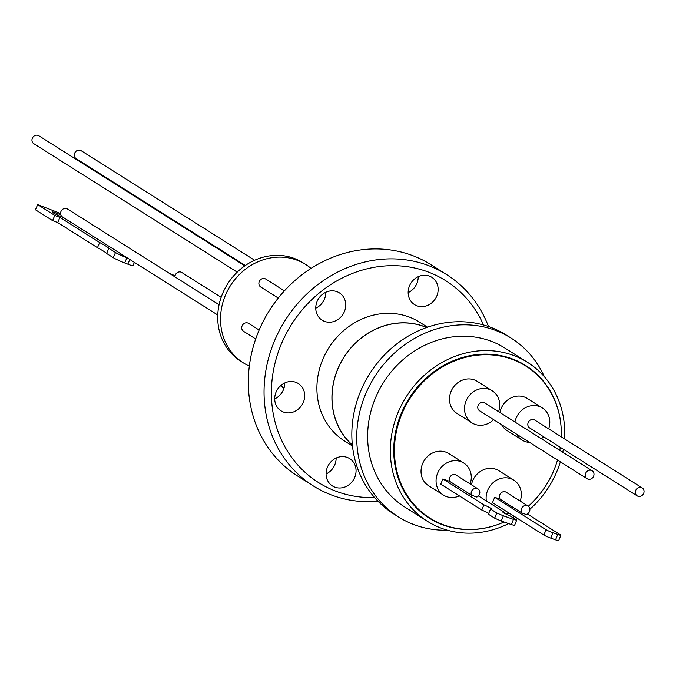 <?xml version="1.0" encoding="UTF-8"?>
<svg xmlns="http://www.w3.org/2000/svg" width="676" height="676" viewBox="0 0 676 676"><rect width="100%" height="100%" fill="white"/><g stroke="black" fill="none" stroke-linecap="round" stroke-linejoin="round"><path stroke-width="1.01" d="M426.497 327.53A70.169 63.012 122.3 0 0 337.256 370.49A70.169 63.012 122.3 0 0 352.357 444.943M426.632 327.488A70.262 63.096 122.3 0 0 337.172 370.465A70.262 63.096 122.3 0 0 352.373 445.078M427.502 327.184L419.627 322.207A70.262 63.096 122.3 0 0 322.148 360.976A70.262 63.096 122.3 0 0 344.591 441.022L352.475 445.999M447.444 530.221A105.676 94.893 -57.7 0 1 398.384 516.878A105.676 94.893 -57.7 0 1 364.626 396.482A105.676 94.893 -57.7 0 1 511.233 338.177A105.676 94.893 -57.7 0 1 544.366 376.735M511.233 338.177L506.341 335.085A105.676 94.893 122.3 0 0 359.733 393.39A105.676 94.893 122.3 0 0 393.491 513.785L398.384 516.878M408.16 292.623A16.156 14.509 122.3 0 0 417.016 283.109A16.156 14.509 122.3 0 0 418.224 276.678M409.369 286.193A16.156 14.509 122.3 0 0 414.523 304.606A16.156 14.509 122.3 0 0 436.941 295.691A16.156 14.509 122.3 0 0 431.778 277.278A16.156 14.509 122.3 0 0 409.369 286.193M326.069 473.977A16.156 14.509 122.3 0 0 334.933 464.454A16.156 14.509 122.3 0 0 336.141 458.032M327.277 467.547A16.156 14.509 122.3 0 0 332.44 485.951A16.156 14.509 122.3 0 0 354.858 477.036A16.156 14.509 122.3 0 0 349.695 458.632A16.156 14.509 122.3 0 0 327.277 467.547M274.709 398.882A16.156 14.509 122.3 0 0 283.574 389.368A16.156 14.509 122.3 0 0 284.782 382.937M275.918 392.452A16.156 14.509 122.3 0 0 281.081 410.864A16.156 14.509 122.3 0 0 303.499 401.95A16.156 14.509 122.3 0 0 298.336 383.537A16.156 14.509 122.3 0 0 275.918 392.452M315.751 308.205A16.156 14.509 122.3 0 0 324.615 298.691A16.156 14.509 122.3 0 0 325.824 292.26M316.959 301.783A16.156 14.509 122.3 0 0 322.122 320.187A16.156 14.509 122.3 0 0 344.54 311.273A16.156 14.509 122.3 0 0 339.377 292.869A16.156 14.509 122.3 0 0 316.959 301.783M374.555 497.528A119.297 107.121 -57.7 0 1 280.303 346.568A119.297 107.121 -57.7 0 1 381.602 266.26A119.297 107.121 -57.7 0 1 483.517 324.979M488.469 326.516A124.933 112.182 122.3 0 0 446.718 274.659A124.933 112.182 122.3 0 0 425.61 264.536A124.933 112.182 122.3 0 0 273.391 343.585A124.933 112.182 122.3 0 0 313.309 485.926A124.933 112.182 122.3 0 0 334.417 496.049A124.933 112.182 122.3 0 0 378.078 501.338M508.614 523.621A93.93 84.348 -57.7 0 1 427.376 521.297L404.654 506.949A93.93 84.348 -57.7 0 1 374.648 399.93A93.93 84.348 -57.7 0 1 504.964 348.106L527.686 362.446A93.93 84.348 -57.7 0 1 564.536 438.868M427.376 521.297A93.93 84.348 -57.7 0 1 397.361 414.278A93.93 84.348 -57.7 0 1 527.686 362.446M563.345 449.219A93.93 84.348 -57.7 0 1 562.787 452.236M560.362 461.818A93.93 84.348 -57.7 0 1 557.692 469.465A93.93 84.348 -57.7 0 1 529.883 509.222M446.718 274.659L430.992 264.73A124.933 112.182 122.3 0 0 409.884 254.607A124.933 112.182 122.3 0 0 257.666 333.657A124.933 112.182 122.3 0 0 297.584 475.997L313.309 485.926M561.266 436.797A89.891 80.723 -57.7 0 0 525.877 366.088A89.891 80.723 -57.7 0 0 401.155 415.681A89.891 80.723 -57.7 0 0 429.877 518.103A89.891 80.723 -57.7 0 0 504.085 521.999A90.271 81.061 -57.7 0 1 429.328 518.196A90.271 81.061 -57.7 0 1 400.488 415.351A90.271 81.061 -57.7 0 1 525.725 365.547A90.271 81.061 -57.7 0 1 561.317 433.232M427.773 517.182A90.271 81.061 122.3 0 0 433.789 520.402M560.294 447.301A89.891 80.723 -57.7 0 1 559.787 450.343M557.506 460.01A89.891 80.723 -57.7 0 1 554.599 468.502A89.891 80.723 -57.7 0 1 528.336 506.231M517.639 361.128A89.891 80.723 -57.7 0 1 522.379 363.874L525.877 366.088M486.34 500.916A18.979 17.035 -57.7 0 1 487.531 490.649A18.979 17.035 -57.7 0 1 513.853 480.18A18.979 17.035 -57.7 0 1 520.19 501.068M471.451 484.768A18.979 17.035 -57.7 0 1 472.507 481.16A18.979 17.035 -57.7 0 1 498.829 470.69L513.853 480.18M514.935 422.018A18.979 17.035 -57.7 0 1 539.11 406.411A18.979 17.035 -57.7 0 1 542.313 407.941A18.979 17.035 -57.7 0 1 548.65 428.829M543.631 436.772A18.979 17.035 -57.7 0 1 541.375 438.716M529.629 442.408A18.979 17.035 -57.7 0 1 525.252 441.572A18.979 17.035 -57.7 0 1 522.049 440.034A18.979 17.035 -57.7 0 1 516.641 434.212M499.902 412.529A18.979 17.035 -57.7 0 1 524.077 396.913A18.979 17.035 -57.7 0 1 527.28 398.451L542.313 407.941M459.367 495.88A18.979 17.035 -57.7 0 1 443.54 495.136A18.979 17.035 -57.7 0 1 437.473 473.521A18.979 17.035 -57.7 0 1 463.795 463.052A18.979 17.035 -57.7 0 1 470.133 483.932M443.54 495.136L428.508 485.647A18.979 17.035 -57.7 0 1 422.449 464.023A18.979 17.035 -57.7 0 1 448.771 453.554L463.795 463.052M493.573 419.644A18.979 17.035 -57.7 0 1 475.194 424.435A18.979 17.035 -57.7 0 1 471.992 422.897A18.979 17.035 -57.7 0 1 466.736 399.474A18.979 17.035 -57.7 0 1 489.052 389.275A18.979 17.035 -57.7 0 1 492.255 390.812A18.979 17.035 -57.7 0 1 498.592 411.701M471.992 422.897L456.959 413.408A18.979 17.035 -57.7 0 1 451.712 389.984A18.979 17.035 -57.7 0 1 474.02 379.785A18.979 17.035 -57.7 0 1 477.222 381.323L492.255 390.812M637.181 495.854L529.671 427.959A4.698 4.217 -57.7 0 1 528.37 422.162A4.698 4.217 -57.7 0 1 533.896 419.635A4.698 4.217 -57.7 0 1 534.691 420.016L642.2 487.911A4.698 4.217 -57.7 0 1 643.501 493.708A4.698 4.217 -57.7 0 1 637.975 496.235A4.698 4.217 -57.7 0 1 637.181 495.854A4.698 4.217 -57.7 0 1 635.888 490.058A4.698 4.217 -57.7 0 1 641.406 487.531A4.698 4.217 -57.7 0 1 642.2 487.911M488.697 513.515A12.227 1.056 22.1 0 0 481.777 510.034L440.777 484.143L442.881 478.938L449.701 481.371A4.698 4.217 -57.7 0 1 449.658 477.712A4.698 4.217 -57.7 0 1 456.173 475.118L477.983 488.892A4.698 4.217 -57.7 0 1 479.487 494.24A4.698 4.217 -57.7 0 1 476.825 497.046L471.51 495.145A4.698 4.217 -57.7 0 1 471.468 491.486A4.698 4.217 -57.7 0 1 477.983 488.892M587.123 478.718L479.614 410.822A4.698 4.217 -57.7 0 1 478.312 405.025A4.698 4.217 -57.7 0 1 483.839 402.499A4.698 4.217 -57.7 0 1 484.633 402.879L592.142 470.775A4.698 4.217 -57.7 0 1 593.443 476.572A4.698 4.217 -57.7 0 1 587.917 479.098A4.698 4.217 -57.7 0 1 587.123 478.718A4.698 4.217 -57.7 0 1 585.83 472.921A4.698 4.217 -57.7 0 1 591.348 470.395A4.698 4.217 -57.7 0 1 592.142 470.775M511.36 524.601L501.288 521.002L503.392 515.796L513.464 519.396L511.36 524.601A14.804 1.284 -157.9 0 0 514.605 525.303L516.709 520.097L509.924 515.805A8.704 0.752 -157.9 0 1 503.578 512.78A8.704 0.752 -157.9 0 1 502.91 512.154A8.704 0.752 -157.9 0 1 504.38 512.307L504.068 513.076M244.822 265.845L38.819 135.749A4.698 4.217 122.3 0 0 38.025 135.369A4.698 4.217 122.3 0 0 32.499 137.896A4.698 4.217 122.3 0 0 33.8 143.692L237.208 272.141M254.632 260.252L81.154 150.697A4.698 4.217 122.3 0 0 80.359 150.317A4.698 4.217 122.3 0 0 74.833 152.844A4.698 4.217 122.3 0 0 76.134 158.64L245.337 265.491M221.153 297.339L181.793 272.487A4.698 4.217 122.3 0 0 180.999 272.107A4.698 4.217 122.3 0 0 174.932 276.856M219.083 304.741L67.448 208.985A4.698 4.217 122.3 0 0 66.654 208.605A4.698 4.217 122.3 0 0 61.127 211.132A4.698 4.217 122.3 0 0 62.429 216.928L63.645 217.689M173.343 275.859A11.399 0.735 -155.3 0 1 174.94 276.636M60.832 214.9A9.768 0.744 23.3 0 0 52.044 211.934A9.768 0.744 23.3 0 0 52.804 212.61A9.768 0.744 23.3 0 0 63.688 217.714L127.536 258.029A4.698 4.217 122.3 0 0 127.764 258.181L217.773 315.024M305.67 264.468L302.873 262.702A58.237 52.297 122.3 0 0 293.038 257.987A58.237 52.297 122.3 0 0 224.559 289.303A58.237 52.297 122.3 0 0 240.681 361.187L243.478 362.953A58.237 52.297 -57.7 0 1 227.356 291.069A58.237 52.297 -57.7 0 1 295.834 259.753A58.237 52.297 -57.7 0 1 305.67 264.468A58.237 52.297 -57.7 0 1 311.028 268.406M259.145 330.04L248.582 323.373A4.698 4.217 122.3 0 0 247.788 322.993A4.698 4.217 122.3 0 0 242.27 325.519A4.698 4.217 122.3 0 0 243.571 331.316L255.697 338.972M284.41 290.841L265.736 279.053A4.698 4.217 122.3 0 0 264.941 278.673A4.698 4.217 122.3 0 0 259.423 281.191A4.698 4.217 122.3 0 0 260.725 286.996L278.25 298.057M517.613 518.5A93.93 84.348 -57.7 0 1 515.898 519.582M529.638 368.623A90.271 81.061 122.3 0 0 524.145 364.575M429.877 518.103L426.387 515.889A89.891 80.723 -57.7 0 1 421.866 512.797M514.487 516.532A89.891 80.723 -57.7 0 1 512.721 517.579M522.049 440.034L507.017 430.544A18.979 17.035 -57.7 0 1 501.617 424.714M509.129 513.143A18.979 17.035 -57.7 0 1 506.18 514.157M543.876 535.088L492.5 502.64L494.671 497.266L546.056 529.714L543.876 535.088A5.636 0.49 22.1 0 0 550.763 538.121L555.545 539.837A5.636 0.49 22.1 0 0 558.672 540.631L560.852 535.248A5.636 0.49 -157.9 0 1 557.725 534.462L555.545 539.837M500.189 499.234L521.999 513.008A4.698 4.217 -57.7 0 1 522.438 507.118A4.698 4.217 -57.7 0 1 528.04 506.028L506.231 492.255A4.698 4.217 -57.7 0 0 500.629 493.345A4.698 4.217 -57.7 0 0 500.189 499.234L494.671 497.266M528.04 506.028A4.698 4.217 -57.7 0 1 529.764 510.684A4.698 4.217 -57.7 0 1 526.046 514.461L521.999 513.008M449.701 481.371L471.51 495.145M501.288 521.002A14.804 1.284 -157.9 0 1 494.655 518.162L488.41 514.216L490.514 509.02L496.767 512.957L494.655 518.162M560.852 535.248A5.636 0.49 -157.9 0 0 560.412 534.851L527.331 513.954M550.763 538.121L552.934 532.747L557.725 534.462M552.934 532.747A5.636 0.49 -157.9 0 1 546.056 529.714M503.392 515.796A14.804 1.284 -157.9 0 1 496.767 512.957M516.709 520.097A14.804 1.284 -157.9 0 1 513.464 519.396M504.38 512.307L478.422 495.914M442.881 478.938L483.889 504.828L481.777 510.034M483.889 504.828A12.227 1.056 -157.9 0 1 491.418 508.969A12.227 1.056 -157.9 0 1 490.514 509.02M175.067 275.757L169.414 273.374M127.536 258.029L126.894 257.776A9.396 0.718 -156.7 0 1 115.503 252.52L108.828 248.303A45.706 3.49 23.3 0 0 99.676 242.523L59.927 217.418L54.798 215.433L37.67 204.617L60.578 213.489M129.834 259.491L127.832 264.164L124.671 262.939L126.894 257.776M127.832 264.164A9.396 0.718 23.3 0 0 132.961 265.668L134.38 262.364M37.67 204.617L35.448 209.78L52.576 220.596L54.798 215.433M59.927 217.418L57.705 222.581L52.576 220.596M99.676 242.523L97.454 247.686L57.705 222.581M108.828 248.303L106.605 253.466A45.706 3.49 23.3 0 0 97.454 247.686M115.503 252.52L113.281 257.674L106.605 253.466M113.281 257.674A9.396 0.718 23.3 0 0 124.671 262.939M249.334 366.096A58.237 52.297 -57.7 0 1 243.478 362.953M280.515 385.785A58.237 52.297 122.3 0 0 283.92 388.421M284.013 388.125A58.237 52.297 -57.7 0 1 280.954 385.396"/></g></svg>
